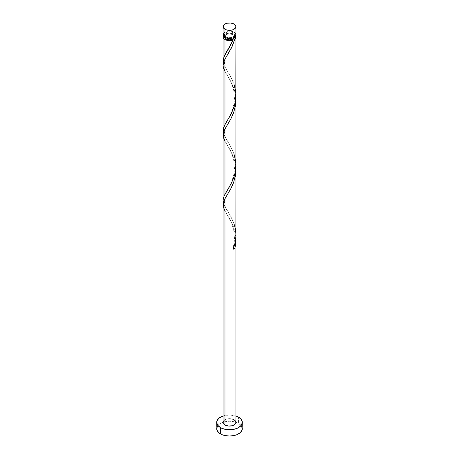 <?xml version="1.0" encoding="UTF-8"?>
<svg xmlns="http://www.w3.org/2000/svg" width="459" height="459" viewBox="0 0 459 459"><rect width="100%" height="100%" fill="white"/><g stroke="black" fill="none" stroke-linecap="round" stroke-linejoin="round"><path stroke-width="0.34" stroke-dasharray="2.29 1.72" d="M235.909 34.804A6.409 3.701 0 0 0 234.033 32.187L234.033 24.034L234.033 32.187L231.95 31.384L228.249 31.178L225.937 31.728L223.579 33.387M234.624 37.03A5.129 2.961 0 0 0 234.629 36.898A5.129 2.961 0 0 0 233.126 34.804L233.126 32.709A5.129 2.961 180 0 1 234.629 34.804A5.129 2.961 180 0 1 231.462 37.54A5.129 2.961 180 0 1 225.874 36.898L225.874 37.856L225.874 36.898L224.761 35.934L224.474 34.224L225.237 33.157L227.538 32.067L231.462 32.067L233.763 33.157L234.526 34.224L234.526 35.383L233.763 36.45L231.462 37.54L228.502 37.707L225.874 36.898A5.129 2.961 180 0 1 224.371 34.804A5.129 2.961 180 0 1 227.538 32.067A5.129 2.961 180 0 1 233.126 32.709L233.126 34.804L230.498 33.995L227.538 34.161L224.761 35.762L224.474 37.472M242.318 428.649A12.818 7.401 0 0 0 238.565 423.416L238.565 417.139L238.565 423.416A12.818 7.401 0 0 0 224.594 421.815A12.818 7.401 0 0 0 216.682 428.649M235.909 235.106L235.536 230.217L234.033 223.923L234.033 158.602L235.295 163.45L235.834 167.713L235.237 163.157L234.033 158.602L234.033 223.923L231.273 217.377L224.967 206.481L223.344 202.465M235.8 236.959L234.033 228.375L235.8 236.959M235.909 422.372A6.409 3.701 0 0 0 234.033 419.755L234.033 228.375L234.033 419.755A6.409 3.701 0 0 0 227.05 418.952A6.409 3.701 0 0 0 223.091 422.372M235.909 95.719L235.421 89.947L234.033 84.381L234.033 34.282A6.409 3.701 180 0 1 235.645 35.848M235.909 165.487L235.421 159.721L234.033 154.149L234.033 88.834L235.295 93.682L235.834 97.945L235.237 93.389L234.033 88.834L234.033 154.149L231.273 147.609L224.967 136.707L223.344 132.697M223.355 35.848A6.409 3.701 180 0 1 234.033 34.282L234.033 84.381L231.273 77.835L224.967 66.939L223.344 62.923M233.637 87.686L229.896 79.717L224.967 71.392L230.751 81.277L233.637 87.686M223.091 65.287L223.464 67.852L224.967 71.392M233.637 157.454L229.896 149.485L224.967 141.16L230.751 151.045L233.637 157.454M223.091 135.055L223.579 137.998L224.967 141.16M233.637 227.228L229.896 219.259L224.967 210.933L230.751 220.819L233.637 227.228M223.091 204.829L223.464 207.393L224.967 210.933M234.526 37.472L234.239 35.762L233.126 34.804A5.129 2.961 0 0 0 227.538 34.161A5.129 2.961 0 0 0 224.371 36.898A5.129 2.961 0 0 0 224.376 37.03M223.212 36.175L224.967 34.282L227.05 33.478L229.5 33.197L233.063 33.823L234.738 34.764L235.674 35.905M223.091 415.963A12.818 7.401 180 0 1 235.909 415.963L229.5 414.97L223.091 415.963M224.17 420.318L225.937 419.296L228.249 418.74L230.751 418.74L234.033 419.755M241.342 425.82L238.565 423.416L236.62 422.498L232.002 421.391L229.5 421.247L226.998 421.391L222.38 422.498L220.435 423.416L217.658 425.82M235.421 33.387L234.83 32.75M234.033 32.187A6.409 3.701 0 0 0 227.05 31.384A6.409 3.701 0 0 0 223.091 34.804M233.482 248.153A1.279 0.74 180 0 0 232.805 248.612A1.279 0.74 180 0 0 233.04 249.289L232.753 248.784L233.511 248.147M223.372 63.061L224.698 66.423L230.774 76.877L234.033 84.381M223.372 132.829L224.698 136.197L230.774 146.645L234.033 154.149M223.372 202.603L224.698 205.965L230.774 216.418L234.033 223.923M234.629 36.898L234.629 34.804M224.371 36.898L224.371 34.804M226.775 214.043L230.843 221.45L233.637 229.311L234.583 239.242L233.992 244.033L232.77 248.686M227.997 193.612C223.372 199.602 223.372 205.598 227.997 211.588M226.775 144.269C227.962 146.054 231.416 152.319 232.288 155.131L233.637 159.543L234.583 169.469C232.902 179.744 230.303 186.974 226.775 191.162M227.997 123.844C223.372 129.834 223.372 135.824 227.997 141.82M226.775 74.501C227.962 76.286 231.416 82.551 232.288 85.363L233.637 89.775L234.583 99.701C232.902 109.976 230.303 117.206 226.775 121.388M227.997 54.076C223.372 60.066 223.372 66.056 227.997 72.046M232.77 39.376C230.774 44.621 228.771 48.706 226.775 51.62"/><path stroke-width="0.69" d="M223.579 33.387L223.212 35.527L224.967 37.42L224.967 29.267A6.409 3.701 180 0 1 223.091 26.651A6.409 3.701 180 0 1 227.05 23.231A6.409 3.701 180 0 1 234.033 24.034L230.751 23.019L227.05 23.231L224.967 24.034L223.579 25.234L223.212 27.374L224.967 29.267L227.05 30.07L231.95 30.07L234.033 29.267L235.788 27.374L235.788 25.928L234.033 24.034A6.409 3.701 180 0 1 235.909 26.651A6.409 3.701 180 0 1 231.95 30.07A6.409 3.701 180 0 1 224.967 29.267L224.967 37.42A6.409 3.701 0 0 0 231.95 38.223A6.409 3.701 0 0 0 235.909 34.804L235.421 33.387M224.371 36.898L224.761 38.028L225.874 38.992L225.874 37.856L225.874 38.992A5.129 2.961 0 0 0 233.126 38.992A5.129 2.961 0 0 0 234.624 37.03M217.658 425.82L216.682 428.649A12.818 7.401 0 0 0 220.435 433.881L220.435 427.604L222.38 428.522L226.998 429.63L232.002 429.63L236.62 428.522L238.565 427.604L241.342 425.2L242.318 422.372L241.342 419.537L238.565 417.139L235.909 415.963A12.818 7.401 180 0 1 238.565 417.139A12.818 7.401 180 0 1 242.318 422.372A12.818 7.401 180 0 1 234.406 429.205A12.818 7.401 180 0 1 220.435 427.604L220.435 433.881A12.818 7.401 0 0 0 234.406 435.488A12.818 7.401 0 0 0 242.318 428.649L241.342 425.82M235.8 236.959L235.828 242.025L234.842 248.25A6.409 3.701 180 0 1 233.04 249.289L234.985 243.201L235.874 236.746L235.909 169.939L235.421 175.711L233.568 182.607L230.929 188.5L224.967 198.724L224.967 424.988A6.409 3.701 0 0 0 231.95 425.791A6.409 3.701 0 0 0 235.909 422.372L234.83 424.426L231.95 425.791L228.249 425.998L224.967 424.988L224.967 198.724L223.579 201.88L223.091 204.829L223.091 422.372A6.409 3.701 0 0 0 224.967 424.988L223.212 423.095L223.212 421.649L224.17 420.318M235.909 239.495L235.909 422.372L235.421 420.955L234.033 419.755M235.817 167.449L235.909 169.939M232.57 41.092L233.04 39.979A6.409 3.701 180 0 1 224.967 39.514L224.967 54.73L232.57 41.092M234.033 84.381L235.576 90.957L235.897 94.812L235.237 102.5L234.302 106.213L231.537 113.08L224.158 126.15L223.103 130.149L223.372 132.829L223.212 129.145L224.967 124.498L224.967 59.182L232.357 46.02L234.842 38.94L235.719 37.787L235.645 35.848A6.409 3.701 180 0 1 235.909 36.898A6.409 3.701 180 0 1 234.842 38.94L231.525 47.782L224.967 59.182L224.967 124.498L230.751 114.612L234.451 105.702L235.817 98.215L235.909 36.898M235.886 166.737L235.909 100.171L235.421 105.943L233.568 112.839L230.929 118.726L224.967 128.95L224.967 194.272L230.751 184.38L233.206 179.102L235.151 172.687L235.886 166.737M235.817 97.681L235.909 100.171M224.376 37.03A5.129 2.961 0 0 0 225.874 38.992L229.5 39.858L233.126 38.992L232.753 39.474L233.04 39.979L229.896 46.405L224.158 56.382L223.103 60.381L223.372 63.061L223.212 59.377L224.967 54.73L224.967 39.514A6.409 3.701 180 0 1 223.091 36.898A6.409 3.701 180 0 1 223.355 35.848M224.967 71.392L223.424 67.697L223.103 65.74L223.762 61.804L224.967 59.182L223.579 62.338L223.091 65.287L223.091 130.603M224.606 194.977L224.967 194.272L224.967 128.95L223.579 132.106L223.091 135.055L223.091 200.376L223.464 197.806L224.606 194.977M234.033 154.149L235.576 160.725L235.897 164.58L235.237 172.274L234.302 175.981L231.537 182.854L224.158 195.924L223.103 199.923L223.372 202.603L223.091 200.376M232.77 39.376L233.126 38.992L234.842 38.94L233.126 38.992L234.239 38.028L234.629 36.898M233.126 38.992L233.04 39.979L231.038 40.49L227.779 40.461L225.805 39.922L224.17 38.952L223.212 37.621L223.579 35.481M220.435 427.604A12.818 7.401 180 0 1 216.682 422.372A12.818 7.401 180 0 1 223.091 415.963L218.845 418.258L216.929 420.926L216.682 422.372L217.658 425.2L220.435 427.604M216.682 422.372L216.929 430.094L218.845 432.762L222.38 434.805L224.594 435.488L229.5 436.05L234.406 435.488L236.62 434.805L240.155 432.762L242.071 430.094L242.318 422.372M223.091 26.651L223.091 34.804A6.409 3.701 0 0 0 224.967 37.42L228.249 38.436L230.751 38.436L233.063 37.879L234.83 36.858L235.909 34.804L235.909 26.651M234.83 32.75L234.033 32.187M233.126 248.302L234.842 248.25L233.04 249.289C236.46 241.015 236.792 232.558 234.033 223.923M233.482 248.153A1.279 0.74 180 0 1 234.842 248.25L235.576 244.475L235.834 237.487M224.967 210.933L223.424 207.238L223.217 203.337L224.698 199.235L230.774 188.787L233.746 182.114L235.576 174.707L235.834 167.713M224.967 141.16L223.424 137.47L223.217 133.569L224.698 129.467L230.774 119.013L233.746 112.346L235.576 104.933L235.834 97.945M223.091 60.835L223.091 36.898"/></g></svg>
